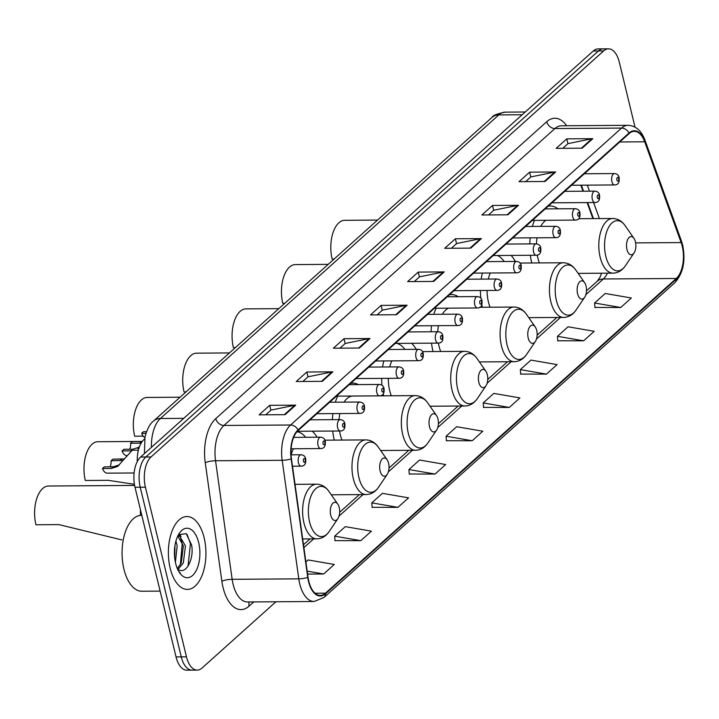 <?xml version="1.0" encoding="UTF-8"?>
<svg xmlns="http://www.w3.org/2000/svg" width="719" height="719" viewBox="0 0 719 719"><rect width="100%" height="100%" fill="white"/><g stroke="black" fill="none" stroke-linecap="round" stroke-linejoin="round"><path stroke-width="1.08" d="M317.061 437.206A40.237 20.725 89.6 0 0 312.235 431.184M358.377 384.602A40.237 20.725 89.6 0 0 352.759 383.137A40.237 20.725 89.6 0 0 350.701 383.353M337.651 396.133A40.237 20.725 89.6 0 0 335.315 402.2M332.888 413.605A40.237 20.725 89.6 0 0 332.385 419.662M332.735 431.049A40.237 20.725 89.6 0 0 334.281 440.118M416.202 349.326A40.237 20.725 89.6 0 0 411.699 343.305M383.82 360.929A40.237 20.725 89.6 0 0 382.58 366.996M381.681 378.392A40.237 20.725 89.6 0 0 381.96 385.258M383.191 393.796A40.237 20.725 89.6 0 0 383.649 395.836M458.264 296.713A40.237 20.725 89.6 0 0 451.496 294.565A40.237 20.725 89.6 0 0 449.438 294.781M436.065 308.253A40.237 20.725 89.6 0 0 433.836 314.32M431.535 325.725A40.237 20.725 89.6 0 0 431.094 331.783M431.544 343.17A40.237 20.725 89.6 0 0 433.018 351.546M515.316 261.437A40.237 20.725 89.6 0 0 511.092 255.416M482.386 273.058A40.237 20.725 89.6 0 0 481.209 279.116M480.418 290.512A40.237 20.725 89.6 0 0 480.84 298.25M481.802 304.604A40.237 20.725 89.6 0 0 482.377 307.265M557.962 208.825A40.237 20.725 89.6 0 0 550.233 205.994A40.237 20.725 89.6 0 0 548.166 206.209M534.496 220.374A40.237 20.725 89.6 0 0 532.366 226.44M530.2 237.845A40.237 20.725 89.6 0 0 529.804 243.903M530.361 255.281A40.237 20.725 89.6 0 0 531.745 262.974M592.905 218.612L587.108 202.578M583.001 191.218L580.817 185.178M137.275 461.553A22.774 11.729 -90.4 0 1 143.971 439.525L144.609 438.958M635.021 127.137L619.284 62.086A22.774 11.729 89.6 0 0 608.517 48.829L598.109 48.901A22.774 11.729 89.6 0 0 593.256 50.986L140.609 457.041A22.774 11.729 89.6 0 0 135.001 487.257L176.047 656.914A22.774 11.729 89.6 0 0 186.814 670.171L192.018 670.135A22.774 11.729 89.6 0 1 181.26 656.878A22.774 11.729 89.6 0 0 192.018 670.135L197.222 670.099A22.774 11.729 89.6 0 0 202.075 668.014L275.925 601.767M603.313 48.865A22.774 11.729 89.6 0 0 598.46 50.95L145.813 457.014A22.774 11.729 89.6 0 0 140.214 487.221L181.26 656.878L140.214 487.221A22.774 11.729 89.6 0 1 145.813 457.014L598.46 50.95A22.774 11.729 89.6 0 1 603.313 48.865M204.133 537.749A36.435 18.766 89.6 0 0 186.904 516.539A36.435 18.766 89.6 0 0 170.178 568.208A36.435 18.766 89.6 0 0 187.407 589.418A36.435 18.766 89.6 0 0 204.133 537.749A36.435 18.766 89.6 0 0 186.904 516.539A36.435 18.766 89.6 0 0 170.178 568.208A36.435 18.766 89.6 0 0 187.407 589.418A36.435 18.766 89.6 0 0 204.133 537.749M682.241 246.249A24.293 12.511 -90.4 0 1 676.264 278.478L325.464 593.175A24.293 12.511 -90.4 0 1 320.288 595.395A24.293 12.511 -90.4 0 1 308.047 577.267L291.438 458.713A24.293 12.511 -90.4 0 1 298.169 430.474L629.143 133.572A24.293 12.511 -90.4 0 1 634.32 131.343A24.293 12.511 -90.4 0 1 644.7 141.805L681.145 242.573A24.293 12.511 -90.4 0 1 682.241 246.249M682.529 245.997A24.904 12.825 89.6 0 0 681.396 242.231L644.952 141.463A24.904 12.825 89.6 0 0 629.008 133.015L298.034 429.926A24.904 12.825 89.6 0 0 291.132 458.866L307.75 577.42A24.904 12.825 89.6 0 0 325.59 593.723L676.399 279.026A24.904 12.825 89.6 0 0 682.529 245.997M335.018 540.625L360.803 540.67L371.408 531.152L345.291 526.65L334.677 536.167L335.036 540.841M372.145 507.317L397.931 507.362L408.545 497.845L382.418 493.342L371.813 502.86L372.163 507.533M409.282 474.01L435.067 474.046L445.672 464.537L419.554 460.034L408.94 469.552L409.3 474.225M594.937 307.462L620.722 307.498L631.336 297.981L605.209 293.487L594.604 303.005L594.955 307.678M557.809 340.77L583.594 340.815L594.2 331.297L568.082 326.794L557.468 336.312L557.818 340.986M520.673 374.078L546.458 374.123L557.072 364.605L530.946 360.102L520.34 369.62L520.691 374.293M483.545 407.385L509.331 407.43L519.936 397.913L493.818 393.41L483.204 402.928L483.563 407.61M446.409 440.702L472.194 440.738L482.809 431.22L456.682 426.727L446.077 436.235L446.427 440.918M608.517 48.829A22.774 11.729 89.6 0 0 603.672 50.914L151.017 456.978A22.774 11.729 89.6 0 0 145.418 487.185L186.464 656.842A22.774 11.729 89.6 0 0 197.222 670.099M359.392 348.041L333.364 348.221L343.97 338.703L369.997 338.523L359.392 348.041M322.256 381.358L296.228 381.528L306.842 372.011L332.87 371.84L322.256 381.358M285.128 414.665L259.101 414.845L269.706 405.327L295.734 405.148L285.128 414.665M470.783 248.118L444.755 248.289L455.37 238.771L481.397 238.6L470.783 248.118M507.92 214.801L481.892 214.981L492.497 205.463L518.525 205.283L507.92 214.801M545.047 181.494L519.019 181.673L529.633 172.156L555.661 171.976L545.047 181.494M582.183 148.186L556.155 148.366L566.761 138.848L592.789 138.668L582.183 148.186M396.52 314.733L370.492 314.913L381.106 305.395L407.134 305.216L396.52 314.733M433.656 281.426L407.628 281.605L418.233 272.088L444.261 271.908L433.656 281.426M307.606 574.086L323.667 573.978L334.281 564.46L308.154 559.957L305.908 561.979M418.233 272.088L419.411 276.932M414.261 281.56L419.519 276.842L443.38 271.998A6.076 4.736 48.1 0 1 444.261 271.908M381.106 305.395L382.274 310.248M377.124 314.868L382.382 310.15L406.244 305.305A6.076 4.736 48.1 0 1 407.134 305.216M566.761 138.848L567.938 143.701M562.788 148.321L568.046 143.602L591.908 138.758A6.076 4.736 48.1 0 1 592.789 138.668M529.633 172.156L530.802 177.009M525.652 181.628L530.91 176.91L554.771 172.066A6.076 4.736 48.1 0 1 555.661 171.976M492.497 205.463L493.674 210.316M488.525 214.936L493.782 210.218L517.644 205.373A6.076 4.736 48.1 0 1 518.525 205.283M455.37 238.771L456.538 243.624M451.388 248.244L456.646 243.525L480.508 238.69A6.076 4.736 48.1 0 1 481.397 238.6M269.706 405.327L270.883 410.172M265.733 414.791L270.991 410.082L294.853 405.237A6.076 4.736 48.1 0 1 295.734 405.148M306.842 372.011L308.011 376.864M302.861 381.483L308.127 376.765L331.989 371.93A6.076 4.736 48.1 0 1 332.87 371.84M343.97 338.703L345.147 343.556M339.997 348.176L345.255 343.457L369.117 338.613A6.076 4.736 48.1 0 1 369.997 338.523M472.194 440.738L446.077 436.235M509.331 407.43L483.204 402.928M546.458 374.123L520.34 369.62M583.594 340.815L557.468 336.312M620.722 307.498L594.604 303.005M435.067 474.046L408.94 469.552M397.931 507.362L371.813 502.86M360.803 540.67L334.677 536.167M323.667 573.978L307.193 571.138M626.95 249.484A9.113 4.691 89.6 0 0 634.059 252.944A9.113 4.691 89.6 0 0 635.434 241.872A9.113 4.691 89.6 0 0 633.96 238.375A9.113 4.691 89.6 0 0 628.208 238.6A9.113 4.691 89.6 0 0 626.95 249.484M537.237 255.119A27.331 14.074 89.6 0 0 537.776 257.645A27.331 14.074 89.6 0 0 539.448 262.92M545.937 220.293A27.331 14.074 89.6 0 0 540.724 226.386M537.075 237.8A27.331 14.074 89.6 0 0 536.473 243.867M377.547 220.077L344.698 220.302A27.331 14.074 89.6 0 0 332.151 259.056L334.11 259.038M577.582 293.774A9.113 4.691 89.6 0 0 584.7 297.226A9.113 4.691 89.6 0 0 586.075 286.153A9.113 4.691 89.6 0 0 584.601 282.666A9.113 4.691 89.6 0 0 578.84 282.882A9.113 4.691 89.6 0 0 577.582 293.774M487.06 290.467A27.331 14.074 89.6 0 0 488.408 301.935A27.331 14.074 89.6 0 0 490.079 307.211M504.199 261.518L503.821 261.015A36.058 18.568 89.6 0 0 497.503 255.506M490.25 273.004A27.331 14.074 89.6 0 0 488.3 279.071M328.179 264.367L295.329 264.592A27.331 14.074 89.6 0 0 282.783 303.337L284.751 303.328M528.213 338.056A9.113 4.691 89.6 0 0 535.331 341.516A9.113 4.691 89.6 0 0 536.707 330.443A9.113 4.691 89.6 0 0 535.233 326.947A9.113 4.691 89.6 0 0 529.472 327.172A9.113 4.691 89.6 0 0 528.213 338.056M438.401 343.116A27.331 14.074 89.6 0 0 439.039 346.225A27.331 14.074 89.6 0 0 440.711 351.492M448.485 308.163A27.331 14.074 89.6 0 0 442.383 314.266M438.455 325.68A27.331 14.074 89.6 0 0 437.772 331.738M278.81 308.649L245.961 308.873A27.331 14.074 89.6 0 0 233.414 347.628L235.383 347.61M478.845 382.346A9.113 4.691 89.6 0 0 485.963 385.797A9.113 4.691 89.6 0 0 487.338 374.734A9.113 4.691 89.6 0 0 485.864 371.238A9.113 4.691 89.6 0 0 480.103 371.453A9.113 4.691 89.6 0 0 478.845 382.346M388.332 378.347A27.331 14.074 89.6 0 0 389.671 390.507A27.331 14.074 89.6 0 0 391.343 395.783M404.95 349.398A36.058 18.568 89.6 0 0 396.888 343.403M391.819 360.875A27.331 14.074 89.6 0 0 389.734 366.942M229.442 352.939L196.593 353.164A27.331 14.074 89.6 0 0 184.055 391.909L186.014 391.9M429.486 426.628A9.113 4.691 89.6 0 0 436.595 430.088A9.113 4.691 89.6 0 0 437.97 419.015A9.113 4.691 89.6 0 0 436.496 415.519A9.113 4.691 89.6 0 0 430.735 415.744A9.113 4.691 89.6 0 0 429.486 426.628M339.557 430.996A27.331 14.074 89.6 0 0 340.312 434.797A27.331 14.074 89.6 0 0 341.974 440.064M380.666 450.516L415.6 450.274A27.331 14.074 89.6 0 1 402.685 434.366A27.331 14.074 89.6 0 1 415.231 395.621L352.849 396.043A27.331 14.074 89.6 0 0 344.068 402.137M339.853 413.56A27.331 14.074 89.6 0 0 339.08 419.617M180.074 397.221L147.224 397.445A27.331 14.074 89.6 0 0 134.687 436.199L143.18 436.136M142.254 441.43L97.865 441.736A27.331 14.074 89.6 0 0 85.318 480.481L108.281 480.328L134.417 484.309M380.117 470.918A9.113 4.691 89.6 0 0 387.226 474.369A9.113 4.691 89.6 0 0 388.602 463.306A9.113 4.691 89.6 0 0 387.128 459.809A9.113 4.691 89.6 0 0 381.376 460.025A9.113 4.691 89.6 0 0 380.117 470.918M305.674 437.287A36.058 18.568 89.6 0 0 296.947 431.733M293.415 448.755A27.331 14.074 89.6 0 0 291.177 454.821M134.615 485.433L48.497 486.017A27.331 14.074 89.6 0 0 35.95 524.771L58.913 524.609L121.924 539.933M330.749 515.199A9.113 4.691 89.6 0 0 337.858 518.66A9.113 4.691 89.6 0 0 339.233 507.587A9.113 4.691 89.6 0 0 337.759 504.091A9.113 4.691 89.6 0 0 332.007 504.316A9.113 4.691 89.6 0 0 330.749 515.199M140.439 509.699A41.756 21.507 89.6 0 0 140.466 515.379M141.796 515.325L141.346 515.334A37.954 19.548 89.6 0 0 123.929 569.151A37.954 19.548 89.6 0 0 141.868 591.243L160.13 591.117M175.903 541.146L177.171 545.928L175.391 562.276M174.996 545.308L174.681 557.881M177.773 536.05L179.552 535.952L185.439 545.874L183.327 562.968L178.042 569.376M177.8 536.041L183.372 545.883L181.269 562.986L177.296 568.495M177.53 569.017A17.157 8.835 89.6 0 0 178.258 569.502C186.248 575.119 194.346 558.384 191.569 544.912L186.194 533.678L178.519 534.729M198.687 542.638A24.752 12.744 89.6 0 0 179.364 533.246A24.752 12.744 89.6 0 0 175.625 563.319A24.752 12.744 89.6 0 0 179.633 572.818A24.752 12.744 89.6 0 0 195.271 572.216A24.752 12.744 89.6 0 0 198.687 542.638M178.977 571.812L180.577 573.465L178.833 571.569M187.12 534.505L190.454 543.672L188.018 566.212M178.788 534.451L179.687 535.979M180.828 538.603L182.186 543.735L180.361 564.774M174.519 549.523L174.42 553.837M179.417 533.875L181.026 536.599M145.948 433.323L141.661 433.35A11.387 5.869 -90.4 0 0 144.852 437.601M146.514 431.697L143.485 431.715L141.661 433.35M122.068 450.93L123.893 449.294L132.817 449.231L130.993 450.867L122.068 450.93A11.387 5.869 -90.4 0 0 126.589 455.576M130.642 443.237L132.467 441.601L141.391 441.547L139.567 443.183L130.642 443.237A7.594 3.91 -90.4 0 1 129.708 449.258M139.702 446.104L137.689 448.467M132.817 449.231L139.01 447.263M141.185 443.048L139.567 443.183M122.616 460.403L111.05 460.816L112.874 459.18L123.794 458.92M138.399 450.175L132.242 450.211L117.646 466.424L111.4 468.446L102.475 468.5A11.387 5.869 -90.4 0 0 107.257 473.156L134.12 472.976M118.105 466.047L117.646 466.424M119.417 464.834L113.225 466.811L104.3 466.865L102.475 468.5M111.05 460.816A7.594 3.91 -90.4 0 1 110.115 466.829M144.519 439.516L143.971 439.525M593.256 50.986L603.672 50.914M176.047 656.914L186.464 656.842M135.001 487.257L145.418 487.185M140.609 457.041L151.017 456.978M145.238 452.889A15.18 3.262 172 0 1 144.474 452.044L144.995 436.891C147.206 428.866 150.064 423.572 153.578 420.992L492.003 117.404C492.659 115.489 497.081 113.737 505.268 112.128A30.369 15.638 89.6 0 0 498.806 114.905L522.174 114.752M492.003 117.404A15.18 11.846 48.1 0 1 498.806 114.905L160.382 418.503L183.749 418.341M153.578 420.992A15.18 11.846 48.1 0 1 160.382 418.503A30.369 15.638 89.6 0 0 151.43 447.335M676.264 278.478L603.385 278.972A24.293 12.511 89.6 0 0 607.42 273.166M253.762 601.92L249.08 606.126A7.594 5.923 48.1 0 1 249.394 601.947M249.08 606.126A37.954 19.548 -90.4 0 1 223.052 587.504A37.954 19.548 -90.4 0 1 221.874 581.276L205.257 462.721A37.954 19.548 -90.4 0 1 215.781 418.602L546.755 121.7A37.954 19.548 -90.4 0 1 566.617 125.735M307.75 577.42A7.594 1.627 172 0 1 298.789 578.849L232.156 579.307A30.369 15.638 89.6 0 0 233.1 584.286A30.369 15.638 89.6 0 0 247.453 601.965L314.086 601.506A30.369 15.638 -90.4 0 1 298.789 578.849L282.172 460.295A30.369 15.638 -90.4 0 1 290.584 425.001L621.558 128.09A7.594 5.923 48.1 0 1 629.008 133.015M325.59 593.723A7.594 5.923 48.1 0 1 323.945 597.489L674.755 282.792C683.167 273.481 685.8 260.934 682.664 245.143L681.396 240.901A7.594 3.685 160.1 0 1 681.396 242.231M298.034 429.926A7.594 5.923 -131.9 0 0 290.584 425.001L223.951 425.459A30.369 15.638 89.6 0 0 215.538 460.753L232.156 579.307A7.594 1.627 -8 0 0 221.874 581.276M291.132 458.866A7.594 1.627 172 0 1 282.172 460.295L215.538 460.753A7.594 1.627 -8 0 0 205.257 462.721M681.396 240.901L644.952 140.133A7.594 3.685 160.1 0 1 644.952 141.463M546.755 121.7A7.594 5.923 48.1 0 0 554.924 128.548L621.558 128.09A30.369 15.638 -90.4 0 1 628.029 125.313L561.395 125.771A30.369 15.638 89.6 0 0 554.924 128.548L223.951 425.459A7.594 5.923 48.1 0 1 215.781 418.602M674.755 282.792A7.594 5.923 -131.9 0 0 676.399 279.026M325.464 593.175L315.084 593.238M303.894 547.635L313.664 538.873M339.026 516.116L363.032 494.582M388.395 471.835L412.4 450.301M437.763 427.544L461.769 406.01M487.131 383.263L511.137 361.729M536.491 338.973L560.505 317.439M585.859 294.691L603.385 278.972A13.661 10.659 48.1 0 0 597.264 281.21L599.889 277.417L601.596 273.211M681.145 242.573L635.65 242.887M644.7 141.805L619.769 141.976M599.403 218.567L593.597 202.533M589.49 191.173L587.306 185.134M432.865 281.426L443.38 271.998M469.992 248.118L480.508 238.69M507.129 214.81L517.644 205.373M544.256 181.503L554.771 172.066M581.392 148.195L591.908 138.758M395.738 314.742L406.244 305.305M358.601 348.05L369.117 338.613M321.474 381.358L331.989 371.93M284.338 414.665L294.853 405.237M578.57 218.711L612.696 218.477C617.657 218.567 621.791 220.958 625.117 225.649A25.102 12.933 89.6 0 0 609.254 226.26A25.102 12.933 89.6 0 0 605.784 256.261A25.102 12.933 89.6 0 0 625.386 265.787L634.059 252.944M612.696 218.477A27.331 14.074 89.6 0 0 600.149 257.222A27.331 14.074 89.6 0 0 613.064 273.13C618.025 272.968 622.133 270.524 625.386 265.787M519.99 263.055L563.328 262.759C568.289 262.857 572.423 265.248 575.748 269.94A25.102 12.933 89.6 0 0 559.885 270.542A25.102 12.933 89.6 0 0 556.425 300.551A25.102 12.933 89.6 0 0 576.027 310.069L584.7 297.226M563.328 262.759A27.331 14.074 89.6 0 0 550.781 301.513A27.331 14.074 89.6 0 0 563.705 317.421C568.657 317.259 572.764 314.805 576.027 310.069M479.762 307.283L513.959 307.049C518.92 307.139 523.064 309.529 526.38 314.221A25.102 12.933 89.6 0 0 510.517 314.832A25.102 12.933 89.6 0 0 507.057 344.832A25.102 12.933 89.6 0 0 526.659 354.359L535.331 341.516M513.959 307.049A27.331 14.074 89.6 0 0 501.422 345.794A27.331 14.074 89.6 0 0 514.337 361.702C519.289 361.54 523.396 359.096 526.659 354.359M422.52 351.618L464.591 351.33C469.552 351.429 473.695 353.82 477.012 358.511A25.102 12.933 89.6 0 0 461.149 359.114A25.102 12.933 89.6 0 0 457.688 389.123A25.102 12.933 89.6 0 0 477.29 398.65L485.963 385.797M464.591 351.33A27.331 14.074 89.6 0 0 452.053 390.084A27.331 14.074 89.6 0 0 464.968 405.992C469.92 405.831 474.028 403.386 477.29 398.65M415.231 395.621C420.184 395.711 424.327 398.101 427.643 402.793A25.102 12.933 89.6 0 0 411.78 403.404A25.102 12.933 89.6 0 0 408.32 433.404A25.102 12.933 89.6 0 0 427.922 442.931L436.595 430.088M324.916 440.181L365.863 439.902C370.815 440.001 374.959 442.392 378.284 447.083A25.102 12.933 89.6 0 0 362.412 447.685A25.102 12.933 89.6 0 0 358.952 477.695A25.102 12.933 89.6 0 0 378.553 487.221L387.226 474.369M365.863 439.902A27.331 14.074 89.6 0 0 353.317 478.656A27.331 14.074 89.6 0 0 366.232 494.564C371.193 494.402 375.3 491.958 378.553 487.221M295.024 484.336L316.495 484.193C321.447 484.282 325.59 486.673 328.916 491.365A25.102 12.933 89.6 0 0 313.044 491.976A25.102 12.933 89.6 0 0 309.583 521.976A25.102 12.933 89.6 0 0 329.185 531.503L337.858 518.66M316.495 484.193A27.331 14.074 89.6 0 0 303.948 522.938A27.331 14.074 89.6 0 0 316.863 538.846C321.824 538.684 325.932 536.239 329.185 531.503M571.542 185.241L614.583 184.945A5.698 2.93 -90.4 0 1 611.896 181.628A5.698 2.93 -90.4 0 1 614.502 173.558L584.331 173.764M616.911 180.02A1.896 0.98 89.6 0 0 618.214 180.954A1.896 0.98 89.6 0 0 618.682 178.438A1.896 0.98 89.6 0 0 617.378 177.503A1.896 0.98 89.6 0 0 616.911 180.02M551.949 202.812L594.99 202.524A5.698 2.93 -90.4 0 1 592.303 199.208A5.698 2.93 -90.4 0 1 594.919 191.137L564.748 191.344M597.327 197.599A1.896 0.98 89.6 0 0 598.621 198.525A1.896 0.98 89.6 0 0 599.089 196.008A1.896 0.98 89.6 0 0 597.795 195.083A1.896 0.98 89.6 0 0 597.327 197.599M532.357 220.391L575.398 220.095A5.698 2.93 -90.4 0 1 572.71 216.779A5.698 2.93 -90.4 0 1 575.326 208.708L545.155 208.914M577.734 215.17A1.896 0.98 89.6 0 0 579.038 216.104A1.896 0.98 89.6 0 0 579.496 213.588A1.896 0.98 89.6 0 0 578.202 212.653A1.896 0.98 89.6 0 0 577.734 215.17M512.773 237.962L555.814 237.674A5.698 2.93 -90.4 0 1 553.118 234.358A5.698 2.93 -90.4 0 1 555.733 226.287L525.562 226.485M558.142 232.749A1.896 0.98 89.6 0 0 559.445 233.675A1.896 0.98 89.6 0 0 559.912 231.159A1.896 0.98 89.6 0 0 558.609 230.233A1.896 0.98 89.6 0 0 558.142 232.749M493.18 255.542L536.221 255.245A5.698 2.93 -90.4 0 1 533.525 251.929A5.698 2.93 -90.4 0 1 536.14 243.858L505.969 244.065M538.549 250.32A1.896 0.98 89.6 0 0 539.852 251.255A1.896 0.98 89.6 0 0 540.32 248.738A1.896 0.98 89.6 0 0 539.016 247.803A1.896 0.98 89.6 0 0 538.549 250.32M473.587 273.112L516.628 272.825A5.698 2.93 -90.4 0 1 513.941 269.508A5.698 2.93 -90.4 0 1 516.548 261.437L486.377 261.635M518.956 267.899A1.896 0.98 89.6 0 0 520.259 268.825A1.896 0.98 89.6 0 0 520.727 266.309A1.896 0.98 89.6 0 0 519.424 265.383A1.896 0.98 89.6 0 0 518.956 267.899M453.995 290.692L497.036 290.395A5.698 2.93 -90.4 0 1 494.348 287.079A5.698 2.93 -90.4 0 1 496.955 279.008L466.784 279.215M499.363 285.47A1.896 0.98 89.6 0 0 500.667 286.405A1.896 0.98 89.6 0 0 501.134 283.888A1.896 0.98 89.6 0 0 499.831 282.953A1.896 0.98 89.6 0 0 499.363 285.47M434.402 308.262L477.443 307.966A5.698 2.93 -90.4 0 1 474.756 304.658A5.698 2.93 -90.4 0 1 477.371 296.579L447.2 296.785M479.78 303.05A1.896 0.98 89.6 0 0 481.074 303.975A1.896 0.98 89.6 0 0 481.541 301.459A1.896 0.98 89.6 0 0 480.247 300.533A1.896 0.98 89.6 0 0 479.78 303.05M414.809 325.842L457.85 325.545A5.698 2.93 -90.4 0 1 455.163 322.229A5.698 2.93 -90.4 0 1 457.778 314.158L427.607 314.365M460.187 320.62A1.896 0.98 89.6 0 0 461.49 321.555A1.896 0.98 89.6 0 0 461.949 319.038A1.896 0.98 89.6 0 0 460.654 318.104A1.896 0.98 89.6 0 0 460.187 320.62M395.225 343.412L438.266 343.116A5.698 2.93 -90.4 0 1 435.57 339.808A5.698 2.93 -90.4 0 1 438.186 331.729L408.015 331.935M440.594 338.2A1.896 0.98 89.6 0 0 441.897 339.125A1.896 0.98 89.6 0 0 442.365 336.609A1.896 0.98 89.6 0 0 441.062 335.683A1.896 0.98 89.6 0 0 440.594 338.2M375.633 360.992L418.674 360.695A5.698 2.93 -90.4 0 1 415.977 357.379A5.698 2.93 -90.4 0 1 418.593 349.308L388.422 349.515M421.001 355.77A1.896 0.98 89.6 0 0 422.305 356.705A1.896 0.98 89.6 0 0 422.772 354.188A1.896 0.98 89.6 0 0 421.469 353.254A1.896 0.98 89.6 0 0 421.001 355.77M356.04 378.562L399.081 378.266A5.698 2.93 -90.4 0 1 396.394 374.959A5.698 2.93 -90.4 0 1 399 366.879L368.829 367.085M401.409 373.35A1.896 0.98 89.6 0 0 402.712 374.275A1.896 0.98 89.6 0 0 403.179 371.759A1.896 0.98 89.6 0 0 401.876 370.833A1.896 0.98 89.6 0 0 401.409 373.35M336.447 396.142L379.488 395.845A5.698 2.93 -90.4 0 1 376.801 392.529A5.698 2.93 -90.4 0 1 379.407 384.458L349.236 384.665M381.816 390.92A1.896 0.98 89.6 0 0 383.119 391.855A1.896 0.98 89.6 0 0 383.587 389.339A1.896 0.98 89.6 0 0 382.283 388.404A1.896 0.98 89.6 0 0 381.816 390.92M316.854 413.713L359.895 413.416A5.698 2.93 -90.4 0 1 357.208 410.109A5.698 2.93 -90.4 0 1 359.824 402.029L329.653 402.236M362.232 408.5A1.896 0.98 89.6 0 0 363.526 409.426A1.896 0.98 89.6 0 0 363.994 406.909A1.896 0.98 89.6 0 0 362.7 405.983A1.896 0.98 89.6 0 0 362.232 408.5M297.351 431.283L340.303 430.996A5.698 2.93 -90.4 0 1 337.615 427.679A5.698 2.93 -90.4 0 1 340.231 419.608L310.06 419.815M342.639 426.07A1.896 0.98 89.6 0 0 343.943 427.005A1.896 0.98 89.6 0 0 344.401 424.489A1.896 0.98 89.6 0 0 343.107 423.554A1.896 0.98 89.6 0 0 342.639 426.07M291.132 448.773L320.719 448.566A5.698 2.93 -90.4 0 1 318.023 445.259A5.698 2.93 -90.4 0 1 320.638 437.179L293.667 437.368M323.047 443.65A1.896 0.98 89.6 0 0 324.35 444.576A1.896 0.98 89.6 0 0 324.817 442.059A1.896 0.98 89.6 0 0 323.514 441.124A1.896 0.98 89.6 0 0 323.047 443.65M292.489 466.2L301.126 466.146A5.698 2.93 -90.4 0 1 298.43 462.829A5.698 2.93 -90.4 0 1 301.045 454.759L291.06 454.821M303.454 461.221A1.896 0.98 89.6 0 0 304.757 462.155A1.896 0.98 89.6 0 0 305.224 459.639A1.896 0.98 89.6 0 0 303.921 458.704A1.896 0.98 89.6 0 0 303.454 461.221M113.225 466.811L111.4 468.446M121.799 459.117L119.974 460.753M505.268 112.128L525.247 111.993M144.663 453.41L144.474 452.044M644.952 140.133C641.429 130.678 635.785 125.735 628.029 125.313M314.086 601.506L323.945 597.489M593.445 218.603L587.648 202.569M583.54 191.209L581.356 185.169M303.49 544.75L310.015 538.899M339.665 512.296L359.383 494.609M389.033 468.015L408.752 450.319M438.401 423.725L458.12 406.037M487.77 379.443L507.488 361.747M537.138 335.153L556.857 317.465M586.497 290.871L597.264 281.21M578.139 273.373L613.064 273.13M633.96 238.375L625.117 225.649M528.771 317.654L563.705 317.421M584.601 282.666L575.748 269.94M479.402 361.945L514.337 361.702M535.233 326.947L526.38 314.221M430.034 406.226L464.968 405.992M485.864 371.238L477.012 358.511M415.6 450.274C420.552 450.112 424.659 447.667 427.922 442.931M436.496 415.519L427.643 402.793M331.297 494.798L366.232 494.564M387.128 459.809L378.284 447.083M302.681 538.944L316.863 538.846M337.759 504.091L328.916 491.365M177.854 535.88L178.824 535.871M614.583 184.945C618.151 184.891 619.661 182.437 619.122 177.566C618.717 175.202 617.181 173.863 614.502 173.558M594.99 202.524C598.559 202.47 600.068 200.008 599.529 195.146C599.134 192.782 597.597 191.443 594.919 191.137M575.398 220.095C578.966 220.041 580.476 217.587 579.936 212.716C579.541 210.352 578.004 209.013 575.326 208.708M555.814 237.674C559.373 237.621 560.883 235.158 560.344 230.296C559.948 227.923 558.411 226.593 555.733 226.287M536.221 255.245C539.78 255.191 541.299 252.737 540.751 247.866C540.355 245.503 538.819 244.163 536.14 243.858M516.628 272.825C520.197 272.771 521.706 270.308 521.158 265.437C520.763 263.073 519.226 261.743 516.548 261.437M497.036 290.395C500.604 290.341 502.114 287.888 501.574 283.016C501.17 280.653 499.633 279.314 496.955 279.008M477.443 307.966C481.011 307.921 482.521 305.458 481.982 300.587C481.586 298.223 480.049 296.893 477.371 296.579M457.85 325.545C461.418 325.491 462.928 323.038 462.389 318.166C461.993 315.803 460.457 314.464 457.778 314.158M438.266 343.116C441.826 343.071 443.335 340.608 442.796 335.737C442.401 333.373 440.864 332.043 438.186 331.729M418.674 360.695C422.233 360.641 423.752 358.179 423.203 353.317C422.808 350.953 421.271 349.614 418.593 349.308M399.081 378.266C402.649 378.221 404.159 375.758 403.611 370.887C403.215 368.523 401.678 367.193 399 366.879M379.488 395.845C383.056 395.792 384.566 393.329 384.027 388.467C383.622 386.103 382.086 384.764 379.407 384.458M359.895 413.416C363.463 413.371 364.973 410.909 364.434 406.037C364.039 403.674 362.502 402.343 359.824 402.029M340.303 430.996C343.871 430.942 345.381 428.479 344.841 423.617C344.446 421.253 342.909 419.914 340.231 419.608M320.719 448.566C324.278 448.521 325.788 446.059 325.249 441.187C324.853 438.824 323.316 437.494 320.638 437.179M301.126 466.146C304.685 466.092 306.204 463.629 305.656 458.767C305.26 456.403 303.724 455.064 301.045 454.759"/></g></svg>
